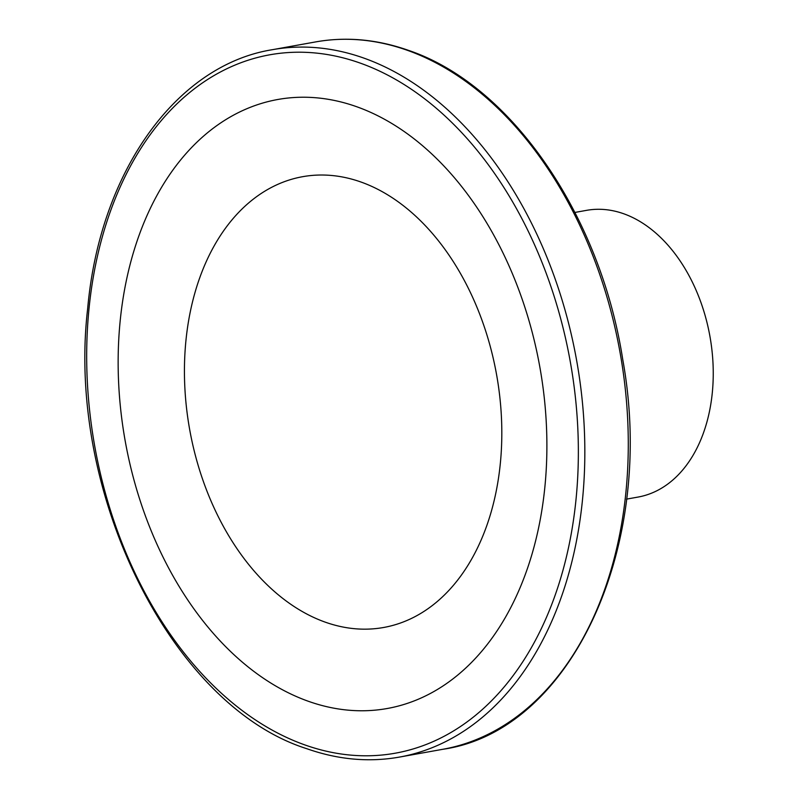 <?xml version="1.0" encoding="UTF-8"?>
<svg xmlns="http://www.w3.org/2000/svg" width="799" height="799" viewBox="0 0 799 799"><rect width="100%" height="100%" fill="white"/><g stroke="black" fill="none" stroke-linecap="round" stroke-linejoin="round"><path stroke-width="1.2" d="M325.413 622.211A229.013 155.895 -100.2 0 0 383.64 627.485A229.013 155.895 -100.2 0 0 501.392 416.449A229.013 155.895 -100.2 0 0 360.828 181.972A229.013 155.895 79.8 0 0 302.611 176.699A229.013 155.895 79.8 0 1 360.828 181.972A229.013 155.895 -100.2 0 1 501.392 416.449A229.013 155.895 -100.2 0 1 383.64 627.485A229.013 155.895 -100.2 0 1 325.413 622.211A229.013 155.895 79.8 0 1 184.859 387.745A229.013 155.895 79.8 0 1 302.611 176.699A229.013 155.895 79.8 0 0 184.859 387.745A229.013 155.895 79.8 0 0 325.413 622.211M626.486 499.135L638.091 497.058A145.648 99.146 -100.2 0 0 712.978 362.826A145.648 99.146 -100.2 0 0 623.58 213.713A145.648 99.146 79.8 0 0 586.546 210.347L574.95 212.434M308.594 701.362A309.373 210.596 79.8 0 1 119.48 328.619A309.373 210.596 79.8 0 1 356.444 106.637A309.373 210.596 -100.2 0 1 545.557 479.37A309.373 210.596 -100.2 0 1 308.594 701.362M305.078 744.998A354.776 241.498 79.8 0 1 88.21 317.563A354.776 241.498 79.8 0 1 359.95 63.001A354.776 241.498 -100.2 0 1 576.828 490.436A354.776 241.498 -100.2 0 1 305.078 744.998M272.239 49.718A359.35 244.624 79.8 0 1 363.615 58.007A359.35 244.624 -100.2 0 1 584.169 425.927A359.35 244.624 -100.2 0 1 399.4 757.092C368.948 762.486 338.107 759.699 306.856 748.723C171.805 706.096 65.918 493.273 87.67 308.554C99.735 172.055 176.03 65.198 272.239 49.718L315.685 41.908A359.35 244.624 79.8 0 1 407.051 50.197A359.35 244.624 -100.2 0 1 627.615 418.117A359.35 244.624 -100.2 0 1 442.846 749.282C571.195 731.045 656.658 546.286 622.821 359.959C600.309 214.232 510.361 84.394 408.229 50.277C376.978 39.301 346.137 36.514 315.685 41.908M399.4 757.092L442.846 749.282"/></g></svg>
